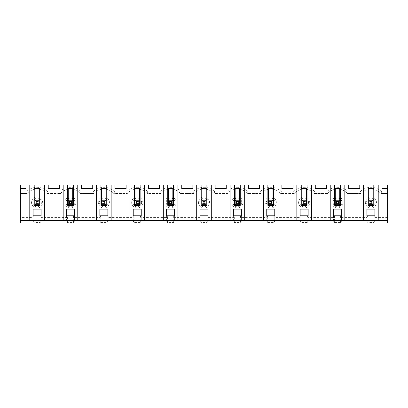 <?xml version="1.0" encoding="UTF-8"?>
<svg xmlns="http://www.w3.org/2000/svg" width="408" height="408" viewBox="0 0 408 408"><rect width="100%" height="100%" fill="white"/><g stroke="black" fill="none" stroke-linecap="round" stroke-linejoin="round"><path stroke-width="0.31" stroke-dasharray="2.04 1.53" d="M374.916 217.576L387.6 217.576L387.6 221.136L374.916 221.136L374.916 217.576L373.973 216.143L373.973 222.569L367.843 222.569L367.843 216.143L366.904 217.576L341.532 217.576L341.532 221.136L340.593 222.569L334.463 222.569L334.463 216.143L340.593 216.143L341.532 217.576M20.4 217.576L20.4 221.136L33.084 221.136L33.084 217.576L20.4 217.576L20.4 215.796L387.6 215.796L387.6 185.084L20.4 185.084L20.4 215.796L387.6 215.796L387.6 217.576M387.6 221.136L387.6 222.916L20.4 222.916L20.4 221.136M37.98 203.332L39.316 204.668L34.864 204.668L34.864 200.216L34.864 204.668L39.316 204.668L39.316 200.216L39.316 204.668L39.316 200.216L34.864 200.216L34.864 204.668L36.2 203.332L36.2 201.552L37.98 201.552L37.98 203.332L36.2 203.332M37.98 201.552L39.316 200.216L34.864 200.216L36.2 201.552M34.864 204.668L39.316 204.668M27.137 193.54A13.352 13.352 0 0 1 47.042 193.54A13.352 13.352 0 0 0 27.137 193.54L20.4 193.54L27.137 193.54L26.367 191.75L20.4 191.75M29.789 185.084L29.789 220.244M20.4 188.644L25.964 188.644L25.964 185.084M33.084 221.136L34.027 222.569L34.027 216.143L33.084 217.576M39.984 185.084L39.984 188.644L34.196 188.644L34.196 185.084M33.084 220.244L33.084 215.796L33.084 220.244L41.096 220.244L33.084 220.244M34.864 188.644L34.864 199.548L34.196 199.548L34.196 205.336L39.984 205.336L39.984 199.548L39.316 199.548L39.316 188.644M47.042 193.54L60.522 193.54L47.042 193.54L47.812 191.75A15.142 15.142 0 0 0 26.367 191.75M60.522 193.54A13.352 13.352 0 0 1 80.427 193.54L81.197 191.75A15.142 15.142 0 0 0 59.752 191.75L60.522 193.54A13.352 13.352 0 0 1 80.427 193.54L93.901 193.54A13.352 13.352 0 0 1 113.806 193.54L127.286 193.54A13.352 13.352 0 0 1 147.191 193.54L160.665 193.54A13.352 13.352 0 0 1 180.571 193.54L194.05 193.54A13.352 13.352 0 0 1 213.95 193.54L227.429 193.54A13.352 13.352 0 0 1 247.335 193.54L260.809 193.54A13.352 13.352 0 0 1 280.714 193.54L294.194 193.54A13.352 13.352 0 0 1 314.099 193.54L327.573 193.54A13.352 13.352 0 0 1 347.478 193.54L360.958 193.54A13.352 13.352 0 0 1 380.863 193.54L381.633 191.75L387.6 191.75M381.633 191.75A15.142 15.142 0 0 0 360.188 191.75L360.958 193.54L347.478 193.54L348.248 191.75L360.188 191.75M348.248 191.75A15.142 15.142 0 0 0 326.803 191.75L327.573 193.54A13.352 13.352 0 0 1 347.478 193.54M314.869 191.75A15.142 15.142 0 0 0 293.423 191.75L294.194 193.54A13.352 13.352 0 0 1 314.099 193.54L314.869 191.75L326.803 191.75M294.194 193.54L280.714 193.54L281.484 191.75L293.423 191.75M281.484 191.75A15.142 15.142 0 0 0 260.039 191.75L260.809 193.54L247.335 193.54L248.105 191.75L260.039 191.75M248.105 191.75A15.142 15.142 0 0 0 226.659 191.75L227.429 193.54L213.95 193.54A13.352 13.352 0 0 0 194.05 193.54L193.275 191.75A15.142 15.142 0 0 1 214.725 191.75L226.659 191.75M194.05 193.54L180.571 193.54L181.341 191.75L193.275 191.75M181.341 191.75A15.142 15.142 0 0 0 159.895 191.75L160.665 193.54L147.191 193.54A13.352 13.352 0 0 0 127.286 193.54L113.806 193.54L114.577 191.75L126.516 191.75L127.286 193.54M147.191 193.54L147.961 191.75L159.895 191.75M147.961 191.75A15.142 15.142 0 0 0 126.516 191.75M114.577 191.75A15.142 15.142 0 0 0 93.131 191.75L93.901 193.54A13.352 13.352 0 0 1 113.806 193.54M81.197 191.75L93.131 191.75M47.812 191.75L59.752 191.75M334.463 222.569L333.52 221.136L308.152 221.136L307.209 222.569L301.084 222.569L300.14 221.136L274.768 221.136L273.829 222.569L267.699 222.569L266.755 221.136L241.388 221.136L240.445 222.569L234.32 222.569L233.376 221.136L208.004 221.136L207.065 222.569L200.935 222.569L199.996 221.136L174.624 221.136L173.68 222.569L167.555 222.569L166.612 221.136L141.244 221.136L140.301 222.569L134.171 222.569L133.232 221.136L107.86 221.136L106.916 222.569L100.791 222.569L99.848 221.136L74.48 221.136L73.537 222.569L67.407 222.569L66.468 221.136L41.096 221.136L40.157 222.569L34.027 222.569M367.843 222.569L366.904 221.136L341.532 221.136M374.916 221.136L373.973 222.569M387.6 220.244L20.4 220.244M99.848 220.244L107.86 220.244L99.848 220.244L99.848 215.796L107.86 215.796L99.848 215.796L99.848 220.244M174.624 220.244L166.612 220.244L174.624 220.244L174.624 215.796L166.612 215.796L166.612 220.244L166.612 215.796L174.624 215.796L174.624 220.244M241.388 220.244L233.376 220.244L241.388 220.244L241.388 215.796L233.376 215.796L233.376 220.244L233.376 215.796L241.388 215.796L241.388 220.244M300.14 220.244L308.152 220.244L300.14 220.244L300.14 215.796L300.14 220.244M374.916 220.244L366.904 220.244L374.916 220.244L374.916 215.796L374.916 220.244M341.532 220.244L333.52 220.244L341.532 220.244L341.532 215.796L333.52 215.796L333.52 220.244L333.52 215.796L341.532 215.796L341.532 220.244M274.768 220.244L266.755 220.244L274.768 220.244L274.768 215.796L266.755 215.796L266.755 220.244L266.755 215.796L274.768 215.796L274.768 220.244M208.004 220.244L199.996 220.244L208.004 220.244L208.004 215.796L199.996 215.796L199.996 220.244L199.996 215.796L208.004 215.796L208.004 220.244M141.244 220.244L133.232 220.244L141.244 220.244L141.244 215.796L133.232 215.796L133.232 220.244L133.232 215.796L141.244 215.796L141.244 220.244M74.48 220.244L66.468 220.244L74.48 220.244L74.48 215.796L66.468 215.796L66.468 220.244L66.468 215.796L74.48 215.796L74.48 220.244M366.904 221.136L366.904 217.576M37.092 196.88A5.564 5.564 0 0 1 41.907 205.224A5.564 5.564 0 0 1 32.273 205.224A5.564 5.564 0 0 1 37.092 196.88M380.863 193.54L387.6 193.54L380.863 193.54A13.352 13.352 0 0 0 360.958 193.54M103.856 196.88A5.564 5.564 0 0 1 108.671 205.224A5.564 5.564 0 0 1 99.037 205.224A5.564 5.564 0 0 1 103.856 196.88M170.621 196.88A5.564 5.564 0 0 1 175.435 205.224A5.564 5.564 0 0 1 165.801 205.224A5.564 5.564 0 0 1 170.621 196.88M237.38 196.88A5.564 5.564 0 0 1 242.199 205.224A5.564 5.564 0 0 1 232.565 205.224A5.564 5.564 0 0 1 237.38 196.88M370.908 196.88A5.564 5.564 0 0 1 375.727 205.224A5.564 5.564 0 0 1 366.093 205.224A5.564 5.564 0 0 1 370.908 196.88M337.528 196.88A5.564 5.564 0 0 1 342.348 205.224A5.564 5.564 0 0 1 332.709 205.224A5.564 5.564 0 0 1 337.528 196.88M304.144 196.88A5.564 5.564 0 0 1 308.963 205.224A5.564 5.564 0 0 1 299.329 205.224A5.564 5.564 0 0 1 304.144 196.88M270.764 196.88A5.564 5.564 0 0 1 275.584 205.224A5.564 5.564 0 0 1 265.945 205.224A5.564 5.564 0 0 1 270.764 196.88M204 196.88A5.564 5.564 0 0 1 208.82 205.224A5.564 5.564 0 0 1 199.181 205.224A5.564 5.564 0 0 1 204 196.88M137.236 196.88A5.564 5.564 0 0 1 142.055 205.224A5.564 5.564 0 0 1 132.416 205.224A5.564 5.564 0 0 1 137.236 196.88M70.472 196.88A5.564 5.564 0 0 1 75.291 205.224A5.564 5.564 0 0 1 65.652 205.224A5.564 5.564 0 0 1 70.472 196.88M335.3 188.644L335.3 199.548L334.637 199.548L334.637 205.336L340.42 205.336L340.42 199.548L339.752 199.548L339.752 188.644M34.027 216.143L40.157 216.143L41.096 217.576L66.468 217.576L67.407 216.143L73.537 216.143L74.48 217.576L99.848 217.576L100.791 216.143L106.916 216.143L107.86 217.576L133.232 217.576L134.171 216.143L140.301 216.143L141.244 217.576L166.612 217.576L167.555 216.143L173.68 216.143L174.624 217.576L199.996 217.576L200.935 216.143L207.065 216.143L208.004 217.576L233.376 217.576L234.32 216.143L240.445 216.143L241.388 217.576L266.755 217.576L267.699 216.143L273.829 216.143L274.768 217.576L300.14 217.576L301.084 216.143L307.209 216.143L308.152 217.576L333.52 217.576L334.463 216.143M367.843 216.143L373.973 216.143M387.6 220.692L20.4 220.692M40.157 216.143L40.157 222.569M81.6 185.084L81.6 188.644L92.728 188.644L92.728 185.084M99.848 221.136L99.848 217.576M100.791 222.569L100.791 216.143M74.48 209.12L66.468 209.12M77.77 185.084L77.77 220.244M96.553 220.244L96.553 185.084M72.701 188.644L72.701 199.548L73.364 199.548L73.364 205.336L67.58 205.336L67.58 199.548L68.248 199.548L68.248 188.644M68.248 204.668L68.248 200.216L72.701 200.216L72.701 204.668L68.248 204.668L72.701 204.668L72.701 200.216L68.248 200.216L68.248 204.668L72.701 204.668L72.701 200.216L68.248 200.216L68.248 204.668L69.584 203.332L69.584 201.552L71.364 201.552L71.364 203.332L72.701 204.668M71.364 201.552L72.701 200.216M48.221 185.084L48.221 188.644L59.344 188.644L59.344 185.084M67.58 185.084L67.58 188.644L73.364 188.644L73.364 185.084M41.096 215.796L33.084 215.796L41.096 215.796L41.096 220.244L41.096 215.796M73.537 216.143L73.537 222.569M67.407 222.569L67.407 216.143M74.48 221.136L74.48 217.576M66.468 221.136L66.468 217.576M63.174 220.244L63.174 185.084M44.39 185.084L44.39 220.244M41.096 221.136L41.096 217.576M74.843 202.445A4.371 4.371 0 0 1 70.472 206.815A4.371 4.371 0 0 1 66.101 202.445A4.371 4.371 0 0 1 70.472 198.069A4.371 4.371 0 0 1 74.843 202.445M101.628 188.644L101.628 199.548L100.96 199.548L100.96 205.336L106.748 205.336L106.748 199.548L106.08 199.548L106.08 188.644M37.092 198.069A4.371 4.371 0 0 1 41.463 202.445A4.371 4.371 0 0 1 37.092 206.815A4.371 4.371 0 0 1 32.722 202.445A4.371 4.371 0 0 1 37.092 198.069M148.364 185.084L148.364 188.644L159.492 188.644L159.492 185.084M166.612 221.136L166.612 217.576M167.555 222.569L167.555 216.143M106.916 216.143L106.916 222.569M101.628 200.216L101.628 204.668L106.08 204.668L106.08 200.216L106.08 204.668L101.628 204.668L106.08 204.668L106.08 200.216L101.628 200.216L106.08 200.216L101.628 200.216L101.628 204.668L101.628 200.216L102.964 201.552L104.744 201.552L104.744 203.332L106.08 204.668M141.244 209.12L133.232 209.12M144.534 185.084L144.534 220.244M163.317 220.244L163.317 185.084M139.459 188.644L139.459 199.548L140.128 199.548L140.128 205.336L134.344 205.336L134.344 199.548L135.012 199.548L135.012 188.644M135.012 204.668L135.012 200.216L139.459 200.216L139.459 204.668L135.012 204.668L139.459 204.668L139.459 200.216L135.012 200.216L135.012 204.668L139.459 204.668L139.459 200.216L135.012 200.216L135.012 204.668L136.349 203.332L136.349 201.552L138.128 201.552L138.128 203.332L139.459 204.668M104.744 201.552L106.08 200.216M138.128 201.552L139.459 200.216M114.98 185.084L114.98 188.644L126.108 188.644L126.108 185.084M134.344 185.084L134.344 188.644L140.128 188.644L140.128 185.084M140.301 216.143L140.301 222.569M134.171 222.569L134.171 216.143M141.244 221.136L141.244 217.576M133.232 221.136L133.232 217.576M129.938 220.244L129.938 185.084M111.154 185.084L111.154 220.244M107.86 221.136L107.86 217.576M141.607 202.445A4.371 4.371 0 0 1 137.236 206.815A4.371 4.371 0 0 1 132.865 202.445A4.371 4.371 0 0 1 137.236 198.069A4.371 4.371 0 0 1 141.607 202.445M168.392 188.644L168.392 199.548L167.724 199.548L167.724 205.336L173.512 205.336L173.512 199.548L172.844 199.548L172.844 188.644M103.856 198.069A4.371 4.371 0 0 1 108.227 202.445A4.371 4.371 0 0 1 103.856 206.815A4.371 4.371 0 0 1 99.486 202.445A4.371 4.371 0 0 1 103.856 198.069M107.86 215.796L107.86 220.244L107.86 215.796M100.96 185.084L100.96 188.644L106.748 188.644L106.748 185.084M80.427 193.54L93.901 193.54M101.628 204.668L102.964 203.332L102.964 201.552M104.744 203.332L102.964 203.332M138.128 203.332L136.349 203.332M135.012 200.216L136.349 201.552M171.508 201.552L172.844 200.216L168.392 200.216L172.844 200.216L168.392 200.216L168.392 204.668L168.392 200.216L168.392 204.668L169.728 203.332L169.728 201.552L171.508 201.552L171.508 203.332L169.728 203.332M168.392 200.216L169.728 201.552M235.156 188.644L235.156 199.548L234.488 199.548L234.488 205.336L240.276 205.336L240.276 199.548L239.608 199.548L239.608 188.644M204 198.069A4.371 4.371 0 0 1 208.371 202.445A4.371 4.371 0 0 1 204 206.815A4.371 4.371 0 0 1 199.629 202.445A4.371 4.371 0 0 1 204 198.069M233.376 221.136L233.376 217.576M234.32 222.569L234.32 216.143M234.488 185.084L234.488 188.644L240.276 188.644L240.276 185.084M230.081 220.244L230.081 185.084M211.298 185.084L211.298 220.244M208.004 221.136L208.004 217.576M207.065 216.143L207.065 222.569M213.95 193.54L214.725 191.75M235.156 200.216L235.156 204.668L239.608 204.668L239.608 200.216L235.156 200.216L239.608 200.216L235.156 200.216L235.156 204.668L236.492 203.332L236.492 201.552L238.272 201.552L239.608 200.216L239.608 204.668L235.156 204.668L235.156 200.216L236.492 201.552M247.335 193.54A13.352 13.352 0 0 0 227.429 193.54M275.135 202.445A4.371 4.371 0 0 1 270.764 206.815A4.371 4.371 0 0 1 266.393 202.445A4.371 4.371 0 0 1 270.764 198.069A4.371 4.371 0 0 1 275.135 202.445M272.988 204.668L272.988 200.216L268.541 200.216L268.541 204.668L272.988 204.668L268.541 204.668L272.988 204.668L272.988 200.216L272.988 204.668L271.651 203.332L269.872 203.332L269.872 201.552L271.651 201.552L271.651 203.332M240.445 216.143L240.445 222.569M241.388 221.136L241.388 217.576M273.829 216.143L273.829 222.569M274.768 221.136L274.768 217.576M267.872 185.084L267.872 188.644L273.656 188.644L273.656 185.084M244.683 185.084L244.683 220.244M263.466 220.244L263.466 185.084M241.388 209.12L233.376 209.12M248.508 185.084L248.508 188.644L259.636 188.644L259.636 185.084M241.755 202.445A4.371 4.371 0 0 1 237.38 206.815A4.371 4.371 0 0 1 233.009 202.445A4.371 4.371 0 0 1 237.38 198.069A4.371 4.371 0 0 1 241.755 202.445M301.92 188.644L301.92 199.548L301.252 199.548L301.252 205.336L307.04 205.336L307.04 199.548L306.372 199.548L306.372 188.644M326.4 185.084L326.4 188.644L315.272 188.644L315.272 185.084M307.209 216.143L307.209 222.569M308.152 221.136L308.152 217.576M305.036 201.552L306.372 200.216L301.92 200.216L301.92 204.668L306.372 204.668L306.372 200.216L301.92 200.216L306.372 200.216L306.372 204.668L301.92 204.668L301.92 200.216L301.92 204.668L303.256 203.332L303.256 201.552L305.036 201.552L305.036 203.332L303.256 203.332M301.92 200.216L303.256 201.552M300.14 221.136L300.14 217.576M301.084 222.569L301.084 216.143M296.845 220.244L296.845 185.084M280.714 193.54A13.352 13.352 0 0 0 260.809 193.54M281.892 185.084L281.892 188.644L293.02 188.644L293.02 185.084M267.699 222.569L267.699 216.143M266.755 221.136L266.755 217.576M278.062 185.084L278.062 220.244M301.252 185.084L301.252 188.644L307.04 188.644L307.04 185.084M308.152 209.12L300.14 209.12M300.14 215.796L308.152 215.796L300.14 215.796M308.152 215.796L308.152 220.244L308.152 215.796M308.514 202.445A4.371 4.371 0 0 1 304.144 206.815A4.371 4.371 0 0 1 299.773 202.445A4.371 4.371 0 0 1 304.144 198.069A4.371 4.371 0 0 1 308.514 202.445M311.447 185.084L311.447 220.244M215.128 185.084L215.128 188.644L226.256 188.644L226.256 185.084M180.571 193.54A13.352 13.352 0 0 0 160.665 193.54M206.224 204.668L206.224 200.216L201.776 200.216L201.776 204.668L206.224 204.668L206.224 200.216L201.776 200.216L201.776 204.668L206.224 204.668L201.776 204.668L201.776 200.216L206.224 200.216L206.224 204.668L204.893 203.332L203.108 203.332L203.108 201.552L204.893 201.552L204.893 203.332M173.68 216.143L173.68 222.569M174.624 221.136L174.624 217.576M235.156 204.668L239.608 204.668L239.608 200.216M238.272 201.552L238.272 203.332L236.492 203.332M167.724 185.084L167.724 188.644L173.512 188.644L173.512 185.084M171.508 203.332L172.844 204.668L168.392 204.668L172.844 204.668L172.844 200.216M199.996 221.136L199.996 217.576M200.935 222.569L200.935 216.143M107.86 209.12L99.848 209.12M71.364 203.332L69.584 203.332M68.248 200.216L69.584 201.552M34.864 200.216L39.316 200.216M41.096 209.12L33.084 209.12M344.826 185.084L344.826 220.244M363.61 220.244L363.61 185.084M330.23 220.244L330.23 185.084M366.904 215.796L366.904 220.244L366.904 215.796L374.916 215.796L366.904 215.796M370.908 198.069A4.371 4.371 0 0 1 375.278 202.445A4.371 4.371 0 0 1 370.908 206.815A4.371 4.371 0 0 1 366.537 202.445A4.371 4.371 0 0 1 370.908 198.069M378.211 185.084L378.211 220.244M368.016 185.084L368.016 188.644L373.805 188.644L373.805 185.084M374.916 209.12L366.904 209.12M373.136 188.644L373.136 199.548L373.805 199.548L373.805 205.336L368.016 205.336L368.016 199.548L368.684 199.548L368.684 188.644M371.8 201.552L373.136 200.216L368.684 200.216L368.684 204.668L368.684 200.216L373.136 200.216L373.136 204.668L368.684 204.668L373.136 204.668L373.136 200.216L368.684 200.216L368.684 204.668L370.02 203.332L370.02 201.552L371.8 201.552L371.8 203.332L370.02 203.332M168.392 204.668L172.844 204.668M174.991 202.445A4.371 4.371 0 0 1 170.621 206.815A4.371 4.371 0 0 1 166.245 202.445A4.371 4.371 0 0 1 170.621 198.069A4.371 4.371 0 0 1 174.991 202.445M206.224 188.644L206.224 199.548L206.892 199.548L206.892 205.336L201.108 205.336L201.108 199.548L201.776 199.548L201.776 188.644M201.108 185.084L201.108 188.644L206.892 188.644L206.892 185.084M201.776 200.216L203.108 201.552M204.893 201.552L206.224 200.216M201.776 204.668L203.108 203.332M208.004 209.12L199.996 209.12M181.744 185.084L181.744 188.644L192.872 188.644L192.872 185.084M174.624 209.12L166.612 209.12M177.919 185.084L177.919 220.244M196.702 220.244L196.702 185.084M314.099 193.54L327.573 193.54M333.52 221.136L333.52 217.576M338.416 201.552L339.752 200.216L335.3 200.216L335.3 204.668L335.3 200.216L339.752 200.216L339.752 204.668L335.3 204.668L339.752 204.668L339.752 200.216L335.3 200.216L335.3 204.668L336.636 203.332L336.636 201.552L338.416 201.552L338.416 203.332L336.636 203.332M341.532 209.12L333.52 209.12M341.899 202.445A4.371 4.371 0 0 1 337.528 206.815A4.371 4.371 0 0 1 333.158 202.445A4.371 4.371 0 0 1 337.528 198.069A4.371 4.371 0 0 1 341.899 202.445M334.637 185.084L334.637 188.644L340.42 188.644L340.42 185.084M340.593 216.143L340.593 222.569M359.78 185.084L359.78 188.644L348.656 188.644L348.656 185.084M382.036 185.084L382.036 188.644L387.6 188.644M305.036 203.332L306.372 204.668L306.372 200.216M301.92 204.668L306.372 204.668M335.3 200.216L336.636 201.552M338.416 203.332L339.752 204.668L339.752 200.216M335.3 204.668L339.752 204.668M368.684 200.216L370.02 201.552M371.8 203.332L373.136 204.668L373.136 200.216M368.684 204.668L373.136 204.668M268.541 200.216L272.988 200.216L268.541 200.216L268.541 204.668L268.541 200.216L269.872 201.552M268.541 204.668L269.872 203.332M271.651 201.552L272.988 200.216M268.541 188.644L268.541 199.548L267.872 199.548L267.872 205.336L273.656 205.336L273.656 199.548L272.988 199.548L272.988 188.644M274.768 209.12L266.755 209.12M238.272 203.332L239.608 204.668"/><path stroke-width="0.61" d="M387.6 220.692L20.4 220.692L20.4 222.916L387.6 222.916L387.6 185.084L34.196 185.084L34.196 205.336L39.984 205.336L39.984 199.548L39.316 199.548L39.316 188.644L39.984 188.644L39.984 199.548M20.4 220.692L20.4 220.244L29.789 220.244L29.789 185.084L20.4 185.084L20.4 188.644L25.964 188.644L25.964 185.084M20.4 220.244L20.4 188.644M41.096 209.12L41.096 215.796L33.084 215.796L33.084 209.12L33.084 215.796L41.096 215.796L41.096 209.12L33.084 209.12M34.196 199.548L34.864 199.548L34.864 188.644L39.316 188.644M34.864 204.668L34.864 200.216L36.2 201.552L36.2 203.332L37.98 203.332L37.98 201.552L39.316 200.216L39.316 204.668L34.864 204.668L36.2 203.332M34.196 188.644L34.864 188.644M29.789 185.084L34.196 185.084M387.6 220.244L29.789 220.244M335.3 188.644L335.3 199.548L334.637 199.548L334.637 188.644L339.752 188.644L339.752 199.548L340.42 199.548L340.42 205.336L334.637 205.336L334.637 199.548M81.6 185.084L81.6 188.644L92.728 188.644L92.728 185.084M66.468 209.12L66.468 215.796L74.48 215.796L74.48 209.12L66.468 209.12L66.468 215.796L74.48 215.796L74.48 209.12M77.77 220.244L77.77 185.084M73.364 185.084L73.364 205.336L67.58 205.336L67.58 199.548L68.248 199.548L68.248 188.644L72.701 188.644L72.701 199.548L73.364 199.548M67.58 185.084L67.58 199.548M63.174 220.244L63.174 185.084M67.58 188.644L68.248 188.644M73.364 188.644L72.701 188.644M59.344 185.084L59.344 188.644L48.221 188.644L48.221 185.084M44.39 220.244L44.39 185.084M100.96 199.548L101.628 199.548L101.628 188.644L106.08 188.644L106.08 199.548L106.748 199.548L106.748 205.336L100.96 205.336L100.96 185.084M148.364 185.084L148.364 188.644L159.492 188.644L159.492 185.084M133.232 209.12L133.232 215.796L141.244 215.796L141.244 209.12L133.232 209.12L133.232 215.796L141.244 215.796L141.244 209.12M144.534 220.244L144.534 185.084M140.128 185.084L140.128 205.336L134.344 205.336L134.344 199.548L135.012 199.548L135.012 188.644L139.459 188.644L139.459 199.548L140.128 199.548M134.344 185.084L134.344 199.548M129.938 220.244L129.938 185.084M134.344 188.644L135.012 188.644M140.128 188.644L139.459 188.644M126.108 185.084L126.108 188.644L114.98 188.644L114.98 185.084M99.848 209.12L99.848 215.796L107.86 215.796L107.86 209.12L99.848 209.12L99.848 215.796L107.86 215.796L107.86 209.12M111.154 220.244L111.154 185.084M167.724 199.548L168.392 199.548L168.392 188.644L172.844 188.644L172.844 199.548L173.512 199.548L173.512 205.336L167.724 205.336L167.724 188.644L168.392 188.644M96.553 220.244L96.553 185.084M106.748 185.084L106.748 199.548M100.96 188.644L101.628 188.644M106.748 188.644L106.08 188.644M104.744 203.332L104.744 201.552L106.08 200.216L106.08 204.668L101.628 204.668L102.964 203.332L104.744 203.332L106.08 204.668M104.744 201.552L102.964 201.552L102.964 203.332M101.628 204.668L101.628 200.216L106.08 200.216M101.628 200.216L102.964 201.552M138.128 203.332L138.128 201.552L139.459 200.216L139.459 204.668L135.012 204.668L136.349 203.332L138.128 203.332L139.459 204.668M135.012 204.668L135.012 200.216L139.459 200.216M135.012 200.216L136.349 201.552L136.349 203.332M138.128 201.552L136.349 201.552M235.156 204.668L235.156 200.216L236.492 201.552L236.492 203.332L238.272 203.332L238.272 201.552L239.608 200.216L239.608 204.668L235.156 204.668L236.492 203.332M171.508 203.332L172.844 204.668L168.392 204.668L168.392 200.216L169.728 201.552L169.728 203.332L171.508 203.332L171.508 201.552L169.728 201.552M168.392 204.668L169.728 203.332M69.584 201.552L69.584 203.332L71.364 203.332L71.364 201.552L69.584 201.552L68.248 200.216L72.701 200.216L72.701 204.668L68.248 204.668L69.584 203.332M234.488 199.548L235.156 199.548L235.156 188.644L239.608 188.644L239.608 199.548L240.276 199.548L240.276 205.336L234.488 205.336L234.488 188.644L235.156 188.644M233.376 209.12L233.376 215.796L241.388 215.796L241.388 209.12L233.376 209.12L233.376 215.796L241.388 215.796L241.388 209.12M234.488 188.644L234.488 185.084M230.081 220.244L230.081 185.084M226.256 185.084L226.256 188.644L215.128 188.644L215.128 185.084M199.996 209.12L199.996 215.796L208.004 215.796L208.004 209.12L199.996 209.12L199.996 215.796L208.004 215.796L208.004 209.12M211.298 220.244L211.298 185.084M244.683 220.244L244.683 185.084M240.276 185.084L240.276 199.548M267.872 199.548L267.872 188.644L272.988 188.644L272.988 199.548L273.656 199.548L273.656 205.336L267.872 205.336L267.872 199.548L268.541 199.548L268.541 188.644M273.656 185.084L273.656 188.644L272.988 188.644M259.636 185.084L259.636 188.644L248.508 188.644L248.508 185.084M240.276 188.644L239.608 188.644M235.156 200.216L239.608 200.216M301.252 199.548L301.92 199.548L301.92 188.644L306.372 188.644L306.372 199.548L307.04 199.548L307.04 205.336L301.252 205.336L301.252 185.084M326.4 185.084L326.4 188.644L315.272 188.644L315.272 185.084M300.14 209.12L300.14 215.796L308.152 215.796L308.152 209.12L300.14 209.12L300.14 215.796L308.152 215.796L308.152 209.12M296.845 220.244L296.845 185.084M281.892 185.084L281.892 188.644L293.02 188.644L293.02 185.084M266.755 209.12L266.755 215.796L274.768 215.796L274.768 209.12L266.755 209.12L266.755 215.796L274.768 215.796L274.768 209.12M263.466 220.244L263.466 185.084M278.062 220.244L278.062 185.084M273.656 188.644L273.656 199.548M267.872 188.644L267.872 185.084M311.447 220.244L311.447 185.084M307.04 185.084L307.04 199.548M301.252 188.644L301.92 188.644M307.04 188.644L306.372 188.644M166.612 209.12L166.612 215.796L174.624 215.796L174.624 209.12L166.612 209.12L166.612 215.796L174.624 215.796L174.624 209.12M163.317 220.244L163.317 185.084M177.919 220.244L177.919 185.084M173.512 185.084L173.512 199.548M167.724 188.644L167.724 185.084M173.512 188.644L172.844 188.644M71.364 203.332L72.701 204.668M71.364 201.552L72.701 200.216M68.248 204.668L68.248 200.216M37.98 203.332L39.316 204.668M34.864 200.216L39.316 200.216M37.98 201.552L36.2 201.552M39.984 185.084L39.984 188.644M359.78 185.084L359.78 188.644L348.656 188.644L348.656 185.084M366.904 209.12L366.904 215.796L374.916 215.796L374.916 209.12L366.904 209.12L366.904 215.796L374.916 215.796L374.916 209.12M363.61 220.244L363.61 185.084M378.211 220.244L378.211 185.084M373.805 185.084L373.805 205.336L368.016 205.336L368.016 199.548L368.684 199.548L368.684 188.644L373.136 188.644L373.136 199.548L373.805 199.548M368.016 185.084L368.016 199.548M387.6 188.644L382.036 188.644L382.036 185.084M368.016 188.644L368.684 188.644M373.805 188.644L373.136 188.644M168.392 200.216L172.844 200.216L172.844 204.668M171.508 201.552L172.844 200.216M206.224 188.644L206.224 199.548L206.892 199.548L206.892 205.336L201.108 205.336L201.108 199.548L201.776 199.548L201.776 188.644L206.892 188.644L206.892 199.548M204.893 203.332L204.893 201.552L206.224 200.216L206.224 204.668L201.776 204.668L203.108 203.332L204.893 203.332L206.224 204.668M201.776 204.668L201.776 200.216L206.224 200.216M201.776 200.216L203.108 201.552L203.108 203.332M204.893 201.552L203.108 201.552M301.92 200.216L306.372 200.216L306.372 204.668L301.92 204.668L301.92 200.216L303.256 201.552L303.256 203.332L305.036 203.332L305.036 201.552L303.256 201.552M301.92 204.668L303.256 203.332M201.108 199.548L201.108 188.644L201.776 188.644M192.872 185.084L192.872 188.644L181.744 188.644L181.744 185.084M206.892 185.084L206.892 188.644M201.108 188.644L201.108 185.084M196.702 220.244L196.702 185.084M330.23 220.244L330.23 185.084M333.52 209.12L333.52 215.796L341.532 215.796L341.532 209.12L333.52 209.12L333.52 215.796L341.532 215.796L341.532 209.12M340.42 185.084L340.42 188.644L339.752 188.644M340.42 188.644L340.42 199.548M344.826 220.244L344.826 185.084M334.637 188.644L334.637 185.084M305.036 201.552L306.372 200.216M305.036 203.332L306.372 204.668M339.752 204.668L335.3 204.668L335.3 200.216L339.752 200.216L339.752 204.668L338.416 203.332L338.416 201.552L336.636 201.552L336.636 203.332L338.416 203.332M338.416 201.552L339.752 200.216M335.3 200.216L336.636 201.552M335.3 204.668L336.636 203.332M373.136 204.668L368.684 204.668L368.684 200.216L373.136 200.216L373.136 204.668L371.8 203.332L371.8 201.552L370.02 201.552L370.02 203.332L371.8 203.332M371.8 201.552L373.136 200.216M368.684 200.216L370.02 201.552M368.684 204.668L370.02 203.332M269.872 201.552L269.872 203.332L271.651 203.332L271.651 201.552L269.872 201.552L268.541 200.216L272.988 200.216L272.988 204.668L268.541 204.668L269.872 203.332M271.651 203.332L272.988 204.668M271.651 201.552L272.988 200.216M268.541 204.668L268.541 200.216M238.272 203.332L239.608 204.668M238.272 201.552L236.492 201.552"/></g></svg>

